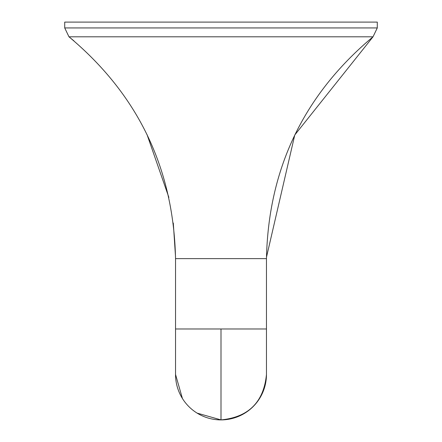 <?xml version="1.0" encoding="UTF-8"?>
<svg xmlns="http://www.w3.org/2000/svg" width="442" height="442" viewBox="0 0 442 442"><rect width="100%" height="100%" fill="white"/><g stroke="black" fill="none" stroke-linecap="round" stroke-linejoin="round"><path stroke-width="0.66" d="M266.465 374.192L266.465 374.435A45.465 45.465 0 0 1 221 419.9L197.104 413.11L221 419.9C248.614 417.204 263.769 402.049 266.465 374.435L266.465 258.62L175.535 258.62L175.535 374.435A45.465 45.465 0 0 0 221 419.9A45.465 45.465 0 0 1 175.535 374.435L182.419 398.485M244.896 413.11A45.465 45.465 0 0 0 259.581 398.485M266.465 258.62C268.388 168.546 303.903 94.61 373.015 36.813L68.985 36.813L64.72 27.94L64.72 22.1L377.28 22.1L377.28 27.94L373.015 36.813L294.77 134.987L266.465 257.294M266.465 374.435L266.465 328.975L175.535 328.975M221 419.9L221 328.975M64.72 27.94L377.28 27.94L373.015 36.813M175.535 374.457L175.535 374.153M175.529 256.83L173.297 223.017M168.866 197.403L147.004 134.523M73.947 40.879L68.985 36.813C138.097 94.61 173.612 168.546 175.535 258.62M266.465 374.159L266.465 374.534"/></g></svg>
